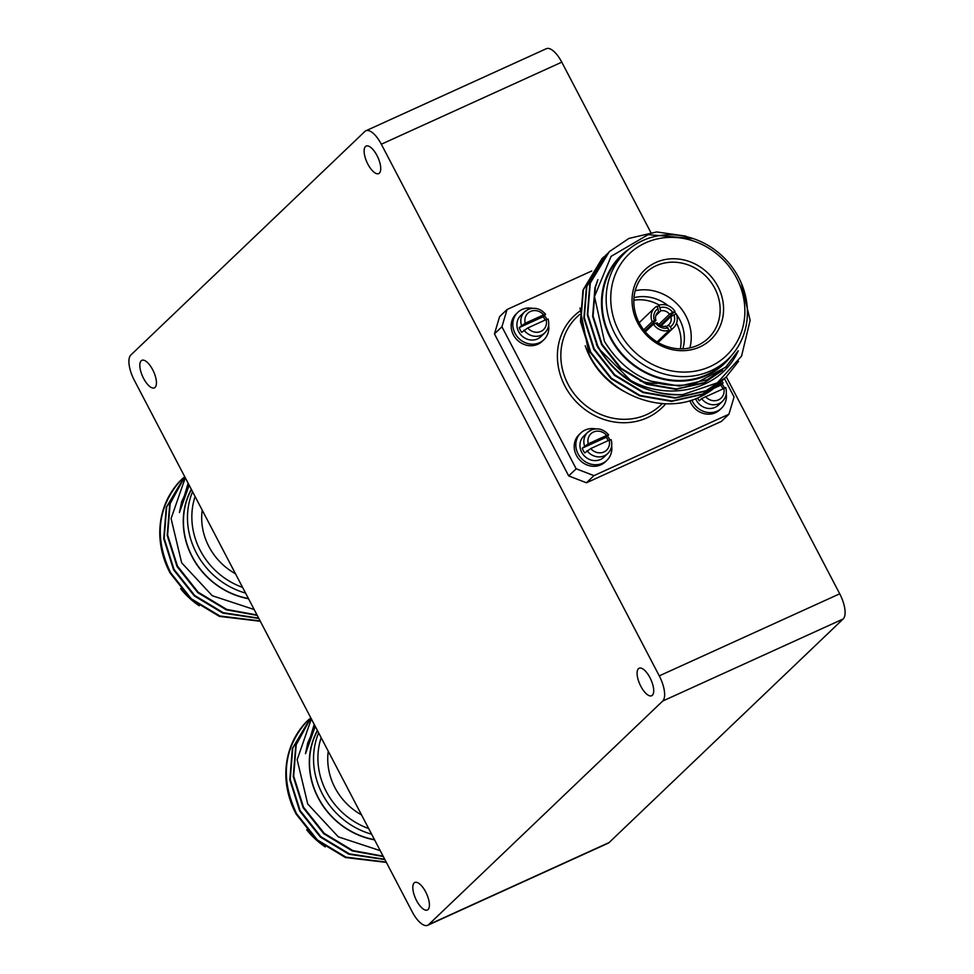 <?xml version="1.0" encoding="UTF-8"?>
<svg xmlns="http://www.w3.org/2000/svg" width="974" height="974" viewBox="0 0 974 974"><rect width="100%" height="100%" fill="white"/><g stroke="black" fill="none" stroke-linecap="round" stroke-linejoin="round"><path stroke-width="1.46" d="M649.95 677.636A15.121 6.002 -114.5 0 0 639.139 668.225A15.121 6.002 -114.5 0 0 640.855 686.329A15.121 6.002 -114.5 0 0 651.655 695.753A15.121 6.002 -114.5 0 0 649.95 677.636M152.687 369.743A15.121 6.002 -114.5 0 0 141.887 360.319A15.121 6.002 -114.5 0 0 143.592 378.436A15.121 6.002 -114.5 0 0 154.403 387.847A15.121 6.002 -114.5 0 0 152.687 369.743M425.662 891.892A15.121 6.002 -114.5 0 0 414.863 882.468A15.121 6.002 -114.5 0 0 416.568 900.585A15.121 6.002 -114.5 0 0 427.379 909.996A15.121 6.002 -114.5 0 0 425.662 891.892M376.975 155.487A15.121 6.002 -114.5 0 0 366.163 146.076A15.121 6.002 -114.5 0 0 367.88 164.18A15.121 6.002 -114.5 0 0 378.691 173.591A15.121 6.002 -114.5 0 0 376.975 155.487M364.897 131.441L130.857 355.011A21.598 8.571 -114.5 0 0 134.278 380.201L412.221 911.847A21.598 8.571 -114.5 0 0 427.659 925.3A21.598 8.571 -114.5 0 0 428.645 924.63L662.685 701.061A21.598 8.571 -114.5 0 0 659.264 675.871L381.321 144.225A21.598 8.571 -114.5 0 0 365.883 130.772A21.598 8.571 -114.5 0 0 364.897 131.441M428.645 924.63L609.103 842.559L843.143 618.989L662.685 701.061M659.264 675.871L839.722 593.799L726.336 376.914M650.79 232.409L561.779 62.153L381.321 144.225M365.883 130.772L546.341 48.7A21.598 8.571 65.5 0 1 561.779 62.153M839.722 593.799A21.598 8.571 65.5 0 1 843.143 618.989M609.103 842.559A21.598 8.571 65.5 0 1 608.117 843.228L427.659 925.3M717.911 286.49A47.994 43.647 -133.7 0 1 699.868 346.927A47.994 43.647 -133.7 0 1 637.702 322.966A47.994 43.647 -133.7 0 1 655.745 262.53A47.994 43.647 -133.7 0 1 717.911 286.49M639.163 322.711A45.254 41.151 46.3 0 0 708.244 338.246A45.254 41.151 46.3 0 0 714.794 288.316A45.254 41.151 46.3 0 0 645.725 272.793A45.254 41.151 46.3 0 0 639.163 322.711M689.86 347.925A45.254 41.151 46.3 0 0 685.903 315.929A45.254 41.151 46.3 0 0 635.206 290.715M682.835 348.826A39.776 36.16 46.3 0 0 679.669 319.582A39.776 36.16 46.3 0 0 676.455 314.383M661.151 325.852L670.769 316.66L676.212 313.762A13.709 12.467 46.3 0 1 673.655 327.654L658.095 342.519M673.911 314.809A10.97 9.971 -133.7 0 1 670.331 326.789L668.237 325.146A8.23 7.488 46.3 0 0 669.041 324.476A8.23 7.488 46.3 0 0 670.769 316.66M668.237 325.146L666.606 326.704M657.207 322.82A8.23 7.488 46.3 0 0 665.948 326.18L669.308 330.259A13.709 12.467 46.3 0 1 653.42 324.135L657.207 322.82M643.692 329.809L652.154 321.724A13.709 12.467 46.3 0 1 654.711 307.821L639.151 322.686M644.739 331.123L655.952 320.409L654.455 320.677A10.97 9.971 -133.7 0 1 658.034 308.697L656.768 306.262A13.709 12.467 46.3 0 0 654.711 307.821M657.17 307.029L659.057 305.227A13.709 12.467 46.3 0 1 674.958 311.351L660.226 325.426M680.315 348.862A39.776 36.16 46.3 0 0 676.565 323.137M585.228 345.746A74.523 67.766 46.3 0 0 590.147 357.3A74.523 67.766 46.3 0 0 623.981 391.39M625.625 252.156L621.595 256.004A74.061 67.34 46.3 0 0 610.868 337.698A74.061 67.34 46.3 0 0 723.913 363.107L727.943 359.26A74.061 67.34 46.3 0 0 738.669 277.566A74.061 67.34 46.3 0 0 625.625 252.156A74.061 67.34 46.3 0 0 614.898 333.851A74.061 67.34 46.3 0 0 727.943 359.26M736.575 278.004A70.335 63.955 46.3 0 0 645.482 242.891A70.335 63.955 46.3 0 0 619.038 331.452A70.335 63.955 46.3 0 0 710.131 366.565A70.335 63.955 46.3 0 0 736.575 278.004M629.167 249.027A74.742 67.961 46.3 0 0 610.308 337.954A74.742 67.961 46.3 0 0 731.231 355.875M693.135 238.569L648.16 234.649L611.075 256.369L594.505 296.546L604.452 341.399C626.319 376.183 656.452 390.294 694.827 383.756L725.764 367.186L738.243 350.737C719.737 392.96 660.506 403.796 621.838 374.613C611.587 366.321 603.503 356.63 597.586 345.514L587.748 314.407L590.281 283.105L609.31 251.621L628.948 238.411L656.646 231.946L685.976 236.146M720.602 382.344L699.612 397.124C661.663 415.374 608.787 394.884 589.1 354.378L579.968 308.015M621.838 374.613A85.712 77.932 -133.7 0 0 682.762 394.616C645.47 395.456 616.944 379.227 597.159 345.928L587.322 314.821L589.854 283.519L609.091 251.828M722.343 380.724L702.157 394.458L671.536 401.398L639.541 395.834L611.027 378.655L590.281 352.503L580.443 321.383L582.976 290.082L602.005 258.609L603.746 257.002M724.047 379.056L702.583 394.056L671.963 400.984L639.979 395.42L611.453 378.241L590.707 352.089L580.869 320.982L583.402 289.68L603.953 256.783M725.788 377.437L705.59 391.171L674.97 398.11L642.986 392.546L614.46 375.367L593.714 349.216L583.876 318.096L586.409 286.794L605.658 255.115M738.548 361.33L725.995 377.23L706.028 390.769L675.408 397.696L643.412 392.132L614.886 374.953L594.152 348.802L584.315 317.694L586.835 286.393L607.399 253.496M699.612 397.124A85.712 77.932 46.3 0 0 718.958 383.963A85.712 77.932 46.3 0 0 720.516 382.429M682.762 394.616L717.363 382.806L741.555 356.131L750.138 320.312L741.238 282.959M722.598 370.217L704.336 382.599L676.346 388.943L647.101 383.89L621.035 368.209L602.078 344.333L593.069 315.941L595.357 287.367L597.111 282.18M726.567 366.407L707.343 379.726L679.353 386.069L650.121 381.004L643.729 378.302M722.16 370.631L703.898 383.001L675.919 389.357L646.675 384.292L620.608 368.622L601.64 344.747L592.642 316.355L594.931 287.78L597.902 279.623M633.258 383.062L598.206 348.035L596.478 344.626M654.455 320.677L652.154 321.724M668.042 327.836A10.97 9.971 -133.7 0 1 655.721 323.088M655.831 315.6L660.774 310.876L659.057 305.227M660.323 307.65A10.97 9.971 -133.7 0 1 672.657 312.398L669.503 314.237A8.23 7.488 46.3 0 0 660.774 310.876M674.958 311.351L672.657 312.398M671.963 315.953A39.776 36.16 46.3 0 0 671.159 314.979M659.361 305.13A39.776 36.16 46.3 0 0 633.843 300.199M676.053 313.835A39.776 36.16 46.3 0 0 674.458 311.826M668.103 305.641A39.776 36.16 46.3 0 0 633.989 297.691M657.84 342.373L671.597 329.212A13.709 12.467 46.3 0 0 673.655 327.654M657.097 341.923L669.308 330.259M653.42 324.135L645.336 331.854M645.348 330.539A8.23 7.488 -133.7 0 1 646.273 330.965M658.034 308.697L658.485 311.923A8.23 7.488 46.3 0 0 657.681 312.581A8.23 7.488 46.3 0 0 655.952 320.409M658.485 311.923L656.975 313.36M669.503 314.237L658.789 324.476M671.597 329.212L670.331 326.789M724.498 378.655L734.067 396.978L728.917 414.242L721.442 421.377L586.458 482.775L568.694 475.921L494.451 333.899L499.601 316.635L507.077 309.488L501.927 326.765L494.451 333.899M568.694 475.921L576.17 468.786L593.933 475.629L586.458 482.775M576.17 468.786L501.927 326.765M507.077 309.488L591.729 270.991M728.917 414.242L593.933 475.629M657.45 383.379A55.688 50.636 -133.7 0 1 640.149 380.907M235.477 573.771A60.814 55.299 -133.7 0 1 208.862 546.487A60.814 55.299 -133.7 0 1 202.202 510.12M242.587 587.383A71.126 64.661 -133.7 0 1 200.242 550.407A71.126 64.661 -133.7 0 1 195.092 496.509M245.57 593.081A74.523 67.766 -133.7 0 1 196.273 552.769A74.523 67.766 -133.7 0 1 192.584 491.724M248.407 598.511A74.523 67.766 -133.7 0 1 192.243 556.617A74.523 67.766 -133.7 0 1 191.44 489.545M199.232 605.755A74.061 67.34 -133.7 0 1 180.604 588.637M191.33 489.313A74.742 67.961 46.3 0 0 192.073 556.702A74.742 67.961 46.3 0 0 248.528 598.742M185.291 477.771L171.083 518.558L181.663 562.814L212.259 595.723L254.165 609.529M260.302 621.266L219.406 616.396L190.88 599.205L170.146 573.053C164.204 561.961 160.795 550.14 159.906 537.587A85.712 77.932 46.3 0 1 180.531 480.499C157.398 507.137 154.075 537.855 170.572 572.651L191.318 598.803L219.832 615.982L260.131 620.925M184.78 476.785L170.146 503.655L167.613 534.957L177.451 566.077L198.197 592.229L226.711 609.407L257.026 614.996M184.743 476.736L169.707 504.069L167.187 535.371L177.025 566.491L197.759 592.642L226.285 609.821L257.233 615.398M258.853 618.478L222.839 613.109L194.325 595.93L173.579 569.766L163.742 538.659L166.274 507.357L184.634 476.517L166.7 506.943L164.168 538.245L174.005 569.364L194.751 595.516L223.277 612.695L258.658 618.113M189.175 485.21L179.423 512.543L188.128 483.201M180.531 480.499L183.173 478.003M189.139 485.137L181.675 501.756L179.423 512.543M361.537 814.909A60.814 55.299 -133.7 0 1 334.922 787.625A60.814 55.299 -133.7 0 1 328.262 751.258M368.659 828.521A71.126 64.661 -133.7 0 1 326.302 791.545A71.126 64.661 -133.7 0 1 321.152 737.659M371.642 834.219A74.523 67.766 -133.7 0 1 322.333 793.907A74.523 67.766 -133.7 0 1 318.644 732.862M374.479 839.649A74.523 67.766 -133.7 0 1 318.315 797.755A74.523 67.766 -133.7 0 1 317.512 730.683M325.292 846.893A74.061 67.34 -133.7 0 1 306.676 829.775M317.39 730.463A74.742 67.961 46.3 0 0 318.133 797.84A74.742 67.961 46.3 0 0 374.588 839.88M311.351 718.909L297.155 759.696L307.723 803.952L338.319 836.861L380.237 850.667M386.374 862.404L345.466 857.534L316.952 840.355L296.206 814.191C290.276 803.1 286.867 791.278 285.966 778.725A85.712 77.932 46.3 0 1 306.591 721.637C283.458 748.276 280.147 778.993 296.632 813.789L317.378 839.941L345.904 857.12L386.191 862.075M383.306 856.536L352.344 850.959L323.831 833.781L303.084 807.629L293.247 776.509L295.779 745.207L310.816 717.875L296.206 744.793L293.673 776.108L303.511 807.215L324.257 833.367L352.783 850.546L383.086 856.134M384.913 859.616L348.911 854.247L320.385 837.068L299.651 810.916L289.802 779.797L292.334 748.495L310.706 717.668L292.76 748.081L290.24 779.383L300.077 810.502L320.823 836.654L349.337 853.833L384.718 859.251M315.247 726.348L305.495 753.693L314.188 724.339M306.591 721.637L309.245 719.141M315.211 726.275L307.735 742.906L305.495 753.693M595.54 428.877A18.896 17.179 46.3 0 0 585.155 430.045A18.896 17.179 46.3 0 0 580.784 432.992L579.165 434.538A18.896 17.179 46.3 0 0 577.947 457.841A18.896 17.179 46.3 0 0 600.897 464.817A18.896 17.179 46.3 0 0 605.268 461.871L606.899 460.325A18.896 17.179 46.3 0 0 611.672 445.763M580.784 432.992A18.896 17.179 46.3 0 0 579.567 456.295A18.896 17.179 46.3 0 0 602.529 463.271A18.896 17.179 46.3 0 0 606.899 460.325M590.755 448.551A11.335 10.312 46.3 0 0 603.929 451.96A11.335 10.312 46.3 0 0 609.164 440.187L590.755 448.551L584.741 452.922A14.573 13.259 -133.7 0 1 582.257 448.174L588.272 443.815L606.68 435.439L608.47 435.11L606.193 437.289A14.573 13.259 -133.7 0 1 608.166 440.638M591.048 430.118A14.573 13.259 46.3 0 0 587.675 432.383L591.194 430.009C597.817 427.549 603.624 429.157 608.628 434.842L608.47 435.11M584.534 445.995A14.573 13.259 46.3 0 1 587.675 432.383L583.767 436.108A14.573 13.259 46.3 0 0 582.829 454.091A14.573 13.259 46.3 0 0 600.544 459.472A14.573 13.259 46.3 0 0 603.917 457.196L607.813 453.47A14.573 13.259 46.3 0 1 604.44 455.747A14.573 13.259 46.3 0 1 587.018 450.743M609.164 440.187L610.954 439.858M609.846 439.895A18.896 17.179 46.3 0 0 607.423 436.108M606.193 437.289L582.257 448.174M689.884 400.691A18.896 17.179 46.3 0 0 715.488 412.708A18.896 17.179 46.3 0 0 719.859 409.762L721.49 408.203A18.896 17.179 46.3 0 0 726.263 393.654M691.881 400.083A18.896 17.179 46.3 0 0 717.12 411.15A18.896 17.179 46.3 0 0 721.49 408.203M718.094 384.767L723.061 383.001L720.784 385.168A14.573 13.259 -133.7 0 1 722.745 388.529M721.868 381.187L723.061 383.001M695.643 398.768A14.573 13.259 46.3 0 0 715.135 407.351A14.573 13.259 46.3 0 0 718.508 405.087L722.404 401.361A14.573 13.259 46.3 0 1 719.031 403.626A14.573 13.259 46.3 0 1 701.609 398.634L725.545 387.749M697.603 397.989A14.573 13.259 -133.7 0 0 699.332 400.801L701.609 398.634M724.437 387.774A18.896 17.179 46.3 0 0 722.014 383.999M720.784 385.168L714.052 388.236M532.51 308.308A18.896 17.179 46.3 0 0 522.125 309.476A18.896 17.179 46.3 0 0 517.754 312.423L516.135 313.969A18.896 17.179 46.3 0 0 514.905 337.272A18.896 17.179 46.3 0 0 537.867 344.248A18.896 17.179 46.3 0 0 542.238 341.302L543.869 339.756A18.896 17.179 46.3 0 0 548.642 325.194M517.754 312.423A18.896 17.179 46.3 0 0 516.537 335.726A18.896 17.179 46.3 0 0 539.499 342.702A18.896 17.179 46.3 0 0 543.869 339.756M527.725 327.982A11.335 10.312 46.3 0 0 540.899 331.391A11.335 10.312 46.3 0 0 546.134 319.618L527.725 327.982L521.711 332.353A14.573 13.259 -133.7 0 1 519.227 327.605L525.242 323.234L543.65 314.87L545.44 314.541L543.163 316.72A14.573 13.259 -133.7 0 1 545.123 320.069M528.005 309.549A14.573 13.259 46.3 0 0 524.645 311.814L528.164 309.44C534.787 306.98 540.594 308.588 545.598 314.273L545.44 314.541M521.504 325.426A14.573 13.259 46.3 0 1 524.645 311.814L520.737 315.539A14.573 13.259 46.3 0 0 519.799 333.522A14.573 13.259 46.3 0 0 537.514 338.903A14.573 13.259 46.3 0 0 540.874 336.627L544.783 332.901A14.573 13.259 46.3 0 1 541.41 335.178A14.573 13.259 46.3 0 1 523.975 330.174M546.134 319.618L547.924 319.289M546.816 319.326A18.896 17.179 46.3 0 0 544.393 315.539M543.163 316.72L519.227 327.605M579.591 314.456L576.815 317.098A60.814 55.299 46.3 0 0 568.012 384.182A60.814 55.299 46.3 0 0 660.822 405.05L662.393 403.553M665.753 403.723A63.554 57.783 -133.7 0 1 564.896 386.021A63.554 57.783 -133.7 0 1 579.713 311.242M606.68 435.439A11.335 10.312 46.3 0 0 593.507 432.03A11.335 10.312 46.3 0 0 588.272 443.815M721.271 383.33A11.335 10.312 46.3 0 0 720.48 382.478M705.346 396.442A11.335 10.312 46.3 0 0 718.52 399.851A11.335 10.312 46.3 0 0 723.755 388.066M543.65 314.87A11.335 10.312 46.3 0 0 530.477 311.461A11.335 10.312 46.3 0 0 525.242 323.234M611.124 439.603C612.609 445.045 611.514 449.659 607.813 453.47M725.703 387.482C727.201 392.924 726.105 397.55 722.404 401.361M548.082 319.034C549.579 324.476 548.484 329.09 544.783 332.901"/></g></svg>
